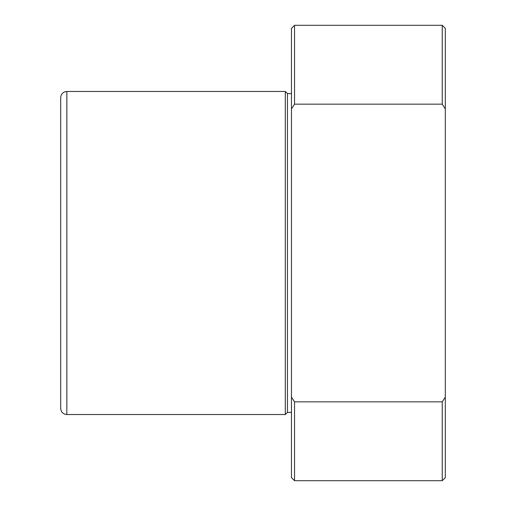 <?xml version="1.0" encoding="UTF-8"?>
<svg xmlns="http://www.w3.org/2000/svg" width="506" height="506" viewBox="0 0 506 506"><rect width="100%" height="100%" fill="white"/><g stroke="black" fill="none" stroke-linecap="round" stroke-linejoin="round"><path stroke-width="0.76" d="M291.462 108.904L294.543 104.154L294.543 25.3L291.462 28.374L291.462 397.096L294.543 401.846L294.543 480.7L291.462 477.626L291.462 397.096M442.238 25.3L445.312 28.374L445.312 108.904L442.238 104.154L442.238 25.3L294.543 25.3M442.238 104.154L294.543 104.154M445.312 397.621L445.312 477.626L442.238 480.7L442.238 401.846L294.543 401.846M445.312 108.904L445.312 397.096L442.238 401.846M60.688 397.621L60.688 108.379M60.688 178.504L60.688 97.607C61.049 93.869 63.105 91.82 66.843 91.453L66.843 414.547C63.105 414.18 61.049 412.131 60.688 408.393L60.688 178.504M291.462 412.39L287.465 412.39L285.308 414.547L285.308 91.453L66.843 91.453M287.465 412.39L287.465 93.61L285.308 91.453M442.238 480.7L294.543 480.7M285.308 414.547L66.843 414.547M291.462 93.61L287.465 93.61"/></g></svg>
